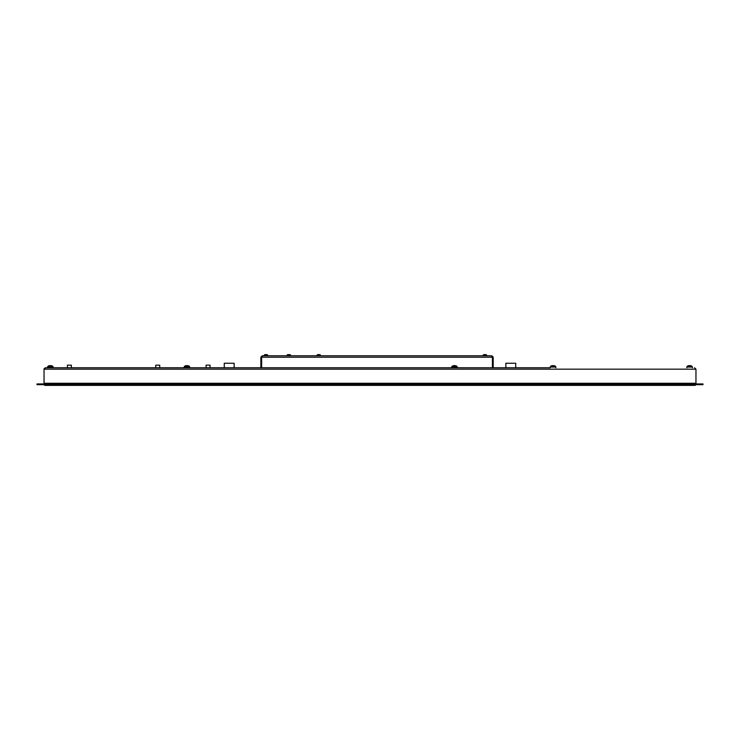 <?xml version="1.0" encoding="UTF-8"?>
<svg xmlns="http://www.w3.org/2000/svg" width="740" height="740" viewBox="0 0 740 740"><rect width="100%" height="100%" fill="white"/><g stroke="black" fill="none" stroke-linecap="round" stroke-linejoin="round"><path stroke-width="1.11" d="M206.108 367.762L206.108 365.162L210.049 365.162L210.049 367.762M67.414 367.762L67.414 365.162L71.355 365.162L71.355 367.762M155.77 367.762L155.77 365.162L159.71 365.162L159.71 367.762M491.776 356.504L492.488 357.207L492.488 367.762L505.873 367.762L505.873 363.257L515.734 363.257L515.734 367.762L550.218 367.762L550.218 367.031L555.851 367.031L555.407 366.245L550.653 366.245L550.218 367.031M224.266 367.762L224.266 363.257L234.127 363.257L234.127 367.762M693.87 384.661L693.87 385.364L695.276 385.364L695.276 384.661M693.87 385.364L46.13 385.364L46.13 384.661M44.724 384.661L44.724 385.364L46.13 385.364M44.039 383.958L44.039 384.661L46.148 384.661L46.148 383.958L44.039 383.958L44.039 369.177L45.445 367.762L550.218 367.762M492.488 367.762L457.283 367.762L456.848 366.245L452.094 366.245L451.65 367.031L457.283 367.031M451.65 367.031L451.65 367.762L261.572 367.762L261.572 357.207L260.859 357.207L262.275 355.792L491.776 355.792L493.191 357.207L492.488 357.207M260.859 357.207L260.859 367.762L234.46 367.762M223.906 367.762L188.487 367.762M185.388 367.762L72.011 367.762M66.73 367.762L53.178 367.762L52.734 366.245L47.989 366.245L47.545 367.031L53.178 367.031L52.734 366.245A4.579 4.579 0 0 0 51.902 365.847L51.865 365.847A4.57 4.523 53.3 0 0 51.097 365.653A4.57 4.523 53.3 0 1 51.874 365.847L51.865 365.847M516.067 367.762L505.513 367.762M46.148 383.958L693.852 383.958L693.852 384.661L695.961 384.661L695.961 383.958L693.852 383.958M695.961 383.958L695.961 383.255L44.039 383.255A0.703 0.703 0 0 1 43.336 383.958L37 383.958L37 384.661L43.336 384.661A1.406 1.406 0 0 0 44.039 384.476M703 384.661L703 383.958L700.891 383.958L700.891 384.661L703 384.661M44.4 368.622L44.039 369.177L695.961 369.177L694.555 367.762L695.961 369.177L695.961 383.255A0.703 0.703 0 0 0 696.664 383.958L700.891 383.958M695.961 384.476A1.406 1.406 0 0 0 696.664 384.661L700.891 384.661M46.148 384.661L693.852 384.661M44.141 368.659L45.445 367.762M49.626 365.653L50.135 365.653L49.626 365.653A4.57 4.523 -53.3 0 0 48.868 365.847L48.822 365.847A4.57 4.523 -53.3 0 1 49.626 365.653L50.135 365.653A4.57 0.536 85 0 0 50.061 365.847L50.662 365.847A4.57 0.536 -85 0 0 50.588 365.653L51.097 365.653L50.579 365.847M51.097 365.653L50.57 365.847M47.545 367.031L47.989 366.245A4.579 4.579 0 0 1 48.822 365.847L48.895 365.847M50.662 365.847L50.061 365.847M454.702 365.653L455.202 365.653A4.57 4.523 53.3 0 1 455.979 365.847A4.57 4.523 53.3 0 0 455.202 365.653L454.693 365.643A4.57 0.536 -85 0 1 454.776 365.847L454.776 365.847M453.731 365.653L454.24 365.653L453.731 365.653A4.57 4.523 -53.3 0 0 452.973 365.847A4.57 4.523 -53.3 0 1 453.731 365.653L454.24 365.653A4.57 0.536 85 0 0 454.166 365.847L454.166 365.847M189.755 367.031L189.755 367.762L184.121 367.762L184.121 367.031L189.755 367.031L189.32 366.245L184.565 366.245L184.121 367.031M187.683 365.653L187.174 365.653L187.683 365.653A4.57 4.523 53.3 0 1 188.46 365.847L188.441 365.847A4.57 4.523 53.3 0 0 187.683 365.653L187.174 365.643A4.57 0.536 -85 0 1 187.248 365.847L186.637 365.847A4.57 0.536 85 0 1 186.711 365.653L186.203 365.653A4.57 4.523 -53.3 0 0 185.453 365.847L185.555 365.911M184.565 366.245A4.579 4.579 0 0 1 185.398 365.847L185.398 365.847A4.57 4.523 -53.3 0 1 186.203 365.653M689.606 366.245L687.238 366.245L686.794 367.031L692.427 367.031L691.983 366.245L689.606 366.245M690.346 365.653L689.837 365.653L690.346 365.653A4.57 4.523 53.3 0 1 691.123 365.847A4.57 4.523 53.3 0 0 690.346 365.653L689.837 365.643A4.57 0.536 -85 0 1 689.911 365.847L689.31 365.847L689.911 365.847M688.875 365.653L689.384 365.653L688.875 365.653A4.57 4.523 -53.3 0 0 688.117 365.847A4.57 4.523 -53.3 0 1 688.875 365.653L689.384 365.653A4.57 0.536 85 0 0 689.31 365.847L689.31 365.847M686.794 367.762L687.238 366.245A4.579 4.579 0 0 1 688.061 365.847L688.107 365.847M553.77 365.653L553.261 365.653L553.77 365.653A4.57 4.523 53.3 0 1 554.547 365.847A4.57 4.523 53.3 0 0 553.77 365.653L553.261 365.643A4.57 0.536 -85 0 1 553.335 365.847L553.335 365.847M552.29 365.653L552.798 365.653L552.29 365.653A4.57 4.523 -53.3 0 0 551.541 365.847A4.57 4.523 -53.3 0 1 552.29 365.653L552.798 365.653A4.57 0.536 85 0 0 552.725 365.847L552.725 365.847M262.275 356.504L261.572 357.207M493.191 367.762L493.191 357.207M492.415 367.762L492.415 357.207L491.776 355.792M261.636 367.762L261.636 357.207L492.415 357.207L492.266 356.689M261.636 357.207L262.275 355.792M320.596 355.635A0.999 0.999 0 0 0 319.597 354.636L317.589 354.636L316.591 355.635L320.596 355.792M267.797 355.635A0.999 0.999 0 0 0 266.798 354.636L264.791 354.636L263.782 355.635L267.797 355.792M485.551 354.636L483.738 354.636L482.73 355.635L486.744 355.635A0.999 0.999 0 0 0 485.745 354.636M290.681 355.635A0.999 0.999 0 0 0 289.673 354.636L287.666 354.636L286.667 355.635L290.681 355.792M39.109 384.661L39.109 383.958M452.094 366.245A4.579 4.579 0 0 1 452.926 365.847L453.084 365.911M456.848 366.245A4.579 4.579 0 0 0 456.016 365.847L455.849 365.911M691.123 365.847L691.151 365.847A4.579 4.579 0 0 1 691.983 366.245L692.427 367.762M550.653 366.245A4.579 4.579 0 0 1 551.485 365.847L551.652 365.911M555.407 366.245A4.579 4.579 0 0 0 554.574 365.847L554.417 365.911M189.32 366.245A4.579 4.579 0 0 0 188.487 365.847M187.238 365.847L186.647 365.847M555.851 367.031L555.851 367.762M317.589 354.636L316.591 355.792M264.791 354.636L263.782 355.792M482.73 355.792L483.738 354.636M287.666 354.636L286.667 355.792"/></g></svg>
